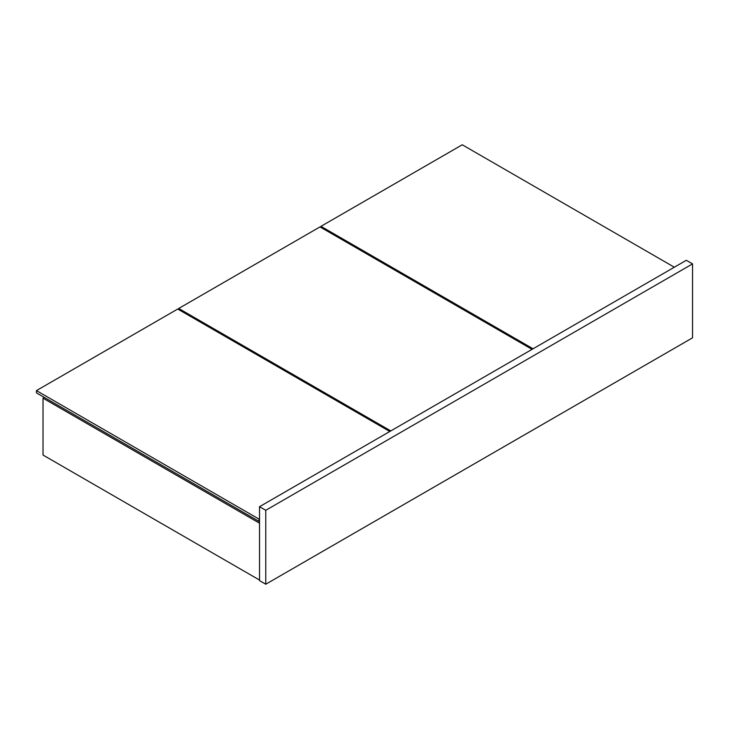 <?xml version="1.0" encoding="UTF-8"?>
<svg xmlns="http://www.w3.org/2000/svg" width="729" height="729" viewBox="0 0 729 729"><rect width="100%" height="100%" fill="white"/><g stroke="black" fill="none" stroke-linecap="round" stroke-linejoin="round"><path stroke-width="1.09" d="M43.02 455.051L259.524 580.056L43.02 455.051L43.02 398.189L44.332 397.433L43.02 398.189L259.524 523.194L43.02 398.189L43.02 455.051M692.55 337.819L692.55 263.898L686.308 260.299L692.55 263.898L265.766 510.3L259.524 506.701L686.308 260.299L259.524 506.701L265.766 510.3L265.766 584.221L259.524 580.621L259.524 506.701L259.524 580.621L265.766 584.221L692.55 337.819L692.55 263.898L265.766 510.3L265.766 584.221L692.55 337.819M462.25 144.779L674.325 267.215L462.25 144.779L320.97 226.336L320.97 227.475L320.97 226.336L462.25 144.779M533.054 348.781L320.97 226.336L533.054 348.781M319.985 226.91L532.07 349.355L319.985 226.91L178.714 308.476L178.714 309.615L178.714 308.476L319.985 226.91M390.79 430.921L178.714 308.476L390.79 430.921M259.032 521.39L259.524 521.107L259.032 521.39L259.032 519.121L259.032 521.39L36.45 392.885L36.45 390.607L177.73 309.041L389.805 431.486L177.73 309.041L36.45 390.607L36.45 392.885L259.032 521.39M259.524 518.829L259.032 519.121L36.45 390.607L259.032 519.121L259.524 518.829"/></g></svg>

